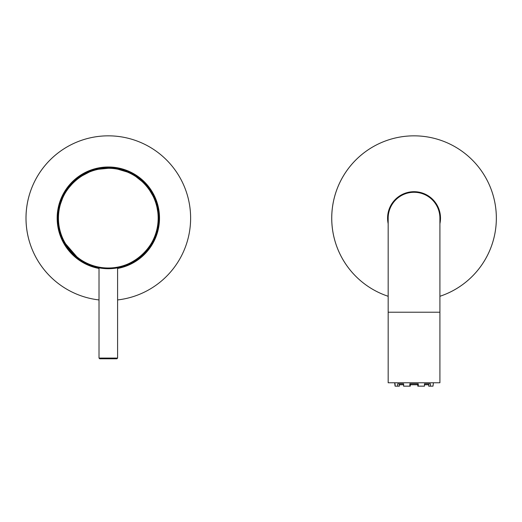 <?xml version="1.0" encoding="UTF-8"?>
<svg xmlns="http://www.w3.org/2000/svg" width="522" height="522" viewBox="0 0 522 522"><rect width="100%" height="100%" fill="white"/><g stroke="black" fill="none" stroke-linecap="round" stroke-linejoin="round"><path stroke-width="0.78" d="M159.458 218.15A51.149 51.149 0 0 1 117.6 268.452A51.149 51.149 0 0 0 108.308 166.994A51.149 51.149 0 0 0 57.159 218.15A51.149 51.149 0 0 1 108.308 166.994A51.149 51.149 0 0 1 159.458 218.15M99.017 268.452A51.149 51.149 0 0 1 57.159 218.15A51.149 51.149 0 0 0 99.017 268.452M70.477 145.044A82.313 82.313 0 0 0 78.032 294.689A82.313 82.313 0 0 1 108.308 135.837L108.308 135.837A82.313 82.313 0 0 0 70.477 145.044M99.017 299.935A82.313 82.313 0 0 1 78.032 294.689A82.313 82.313 0 0 0 99.017 299.935M108.341 135.837A82.313 82.313 0 0 1 190.491 213.511A82.313 82.313 0 0 1 117.6 299.935A82.313 82.313 0 0 0 190.491 213.511A82.313 82.313 0 0 0 108.308 135.837M388.172 382.776L388.172 312.221L439.909 312.221L439.909 382.776L388.172 382.776L439.909 382.776L439.909 312.221L388.172 312.221L388.172 218.15A25.872 25.872 0 0 1 414.037 192.279A25.872 25.872 0 0 1 439.909 218.15L439.909 312.221L439.909 218.15A25.872 25.872 0 0 0 414.037 192.279A25.872 25.872 0 0 0 388.172 218.15L388.172 382.776M399.363 384.753L403.617 384.753L399.363 384.753M410.272 384.753L417.809 384.753L410.272 384.753L410.272 386.163L410.272 383.814L410.272 386.163L403.617 386.163L403.617 383.814L399.363 383.814L399.363 386.163L397.673 386.163L397.673 383.814L403.617 383.814L397.673 383.814L397.673 386.163L395.095 386.163L394.639 382.776L395.095 386.163L399.363 386.163L399.363 383.814L403.617 383.814L403.617 386.163L410.272 386.163L410.272 384.753M424.464 384.753L428.719 384.753L424.464 384.753L424.464 386.163L418.239 386.163L418.239 383.814L409.842 383.814L409.842 386.163L409.842 383.814L418.239 383.814L418.239 386.163L417.809 386.163L417.809 383.814L417.809 386.163L424.464 386.163L424.464 383.814L428.719 383.814L428.719 386.163L428.719 383.814L424.464 383.814L424.464 386.163L424.464 384.753M433.443 382.776L432.979 386.163L430.402 386.163L430.402 383.814L424.464 383.814L430.402 383.814L430.402 386.163L428.719 386.163L432.979 386.163L433.443 382.776M395.095 383.814L395.095 386.163L395.095 383.814M63.266 241.125L79.2 259.493M124.419 266.076L125.052 265.861M144.646 253.307L144.979 252.961M156.678 232.877L158.871 218.15L155.856 200.95L146.656 185.193L131.838 173.395L113.222 167.823L93.777 169.715L76.747 178.641L64.597 192.735L58.484 209.518M57.746 218.15A50.562 50.562 0 0 0 108.308 268.713A50.562 50.562 0 0 0 158.871 218.15A50.562 50.562 0 0 0 108.308 167.588A50.562 50.562 0 0 0 57.746 218.15C58.334 194.869 70.633 178.641 94.652 169.467C127.642 159.073 160.959 189.16 158.871 218.15A50.562 50.562 0 0 1 108.308 268.713A50.562 50.562 0 0 1 57.746 218.15L58.451 218.15A49.858 49.858 0 0 0 108.308 268.008A49.858 49.858 0 0 0 158.166 218.15L158.871 218.15L158.166 218.15A49.858 49.858 0 0 0 108.308 168.293A49.858 49.858 0 0 0 58.451 218.15L57.746 218.15A50.562 50.562 0 0 1 108.308 167.588A50.562 50.562 0 0 1 158.871 218.15M117.346 267.897L117.828 267.806M115.532 268.191L105.816 268.647M104.602 268.576L101.033 268.184M100.89 268.164L99.389 267.916M98.73 267.799L99.395 267.916M101.875 268.301L104.55 268.569M113.15 268.478L114.494 268.334M158.166 218.15C159.073 247.278 130.376 272.36 101.627 267.558C77.556 264.811 57.949 242.371 58.451 218.15C57.544 189.016 86.241 163.941 114.99 168.743C139.061 171.49 158.668 193.93 158.166 218.15M117.6 358.079L117.6 267.851L117.6 358.079L99.017 358.079L99.017 267.851L99.017 358.079L99.722 358.784L99.017 358.079L117.6 358.079L116.889 358.784L117.6 358.079M116.889 358.784L99.722 358.784L116.889 358.784M440.496 218.15A26.459 26.459 0 0 1 439.909 223.697A26.459 26.459 0 0 0 414.037 191.691A26.459 26.459 0 0 0 387.578 218.15A26.459 26.459 0 0 1 414.037 191.691A26.459 26.459 0 0 1 440.496 218.15M388.172 223.697A26.459 26.459 0 0 1 387.578 218.15A26.459 26.459 0 0 0 388.172 223.697M456.287 288.796A82.313 82.313 0 0 1 439.909 296.287A82.313 82.313 0 0 0 467.582 155.634A82.313 82.313 0 0 1 456.287 288.796M414.037 135.837A82.313 82.313 0 0 1 467.582 155.634A82.313 82.313 0 0 0 332.775 205.048A82.313 82.313 0 0 0 388.172 296.287A82.313 82.313 0 0 1 414.037 135.837"/></g></svg>
